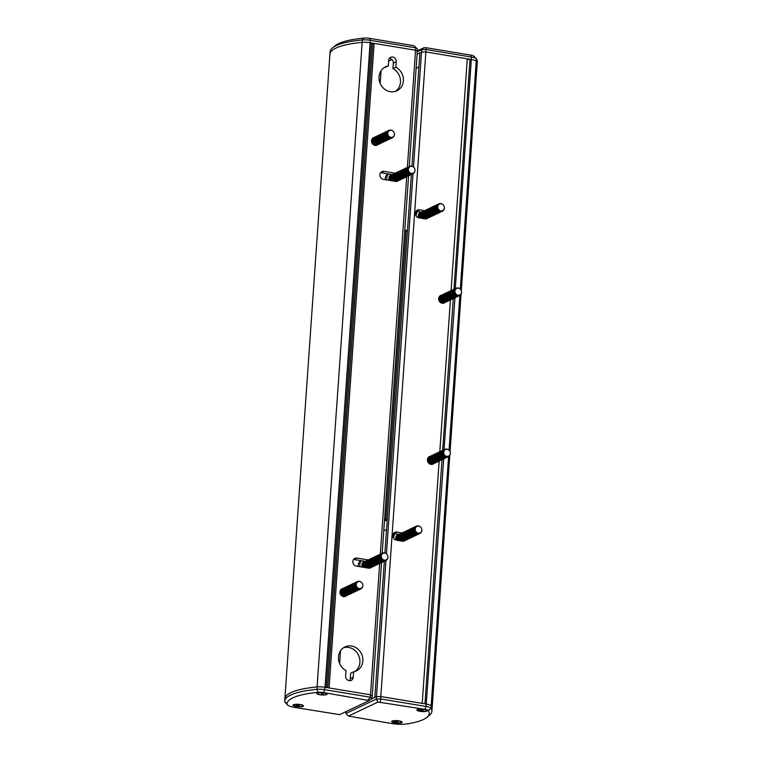 <?xml version="1.0" encoding="UTF-8"?>
<svg xmlns="http://www.w3.org/2000/svg" width="762" height="762" viewBox="0 0 762 762"><rect width="100%" height="100%" fill="white"/><g stroke="black" fill="none" stroke-linecap="round" stroke-linejoin="round"><path stroke-width="1.14" d="M353.587 559.432A4.153 3.734 -115.5 0 1 354.006 559.479L365.246 561.337M368.179 559.937L356.94 558.079A4.153 3.734 64.5 0 0 352.854 561.48A4.153 3.734 64.5 0 0 356.378 566.137L368.56 568.157A4.153 3.734 -115.5 0 0 371.256 567.48M380.629 172.688A4.153 3.734 -115.5 0 1 381.048 172.736L392.287 174.603M395.221 173.203L383.981 171.336A4.153 3.734 64.5 0 0 379.895 174.736A4.153 3.734 64.5 0 0 383.419 179.394L395.602 181.413A4.153 3.734 -115.5 0 0 398.307 180.737M395.888 67.189L396.269 61.712A4.153 3.734 64.5 0 0 390.677 57.331A4.153 3.734 64.5 0 0 388.658 60.455L388.277 65.932A13.287 11.963 64.5 0 0 385.515 66.818A13.287 11.963 64.5 0 0 379.047 76.791A13.287 11.963 64.5 0 0 384.543 89.116A13.287 11.963 64.5 0 0 396.935 90.802A13.287 11.963 64.5 0 0 403.403 80.829A13.287 11.963 64.5 0 0 395.888 67.189L392.954 68.59L393.335 63.113A4.153 3.734 64.5 0 0 389.392 58.407M395.411 91.392A13.287 11.963 64.5 0 0 400.469 82.229A13.287 11.963 64.5 0 0 392.954 68.59M338.48 656.901A13.287 11.963 64.5 0 0 345.996 670.531L345.615 676.008A4.153 3.734 64.5 0 0 351.206 680.39A4.153 3.734 64.5 0 0 353.225 677.275L353.606 671.798A13.287 11.963 64.5 0 0 356.368 670.912A13.287 11.963 64.5 0 0 362.836 660.94A13.287 11.963 64.5 0 0 357.34 648.614A13.287 11.963 64.5 0 0 344.948 646.928A13.287 11.963 64.5 0 0 338.48 656.901M354.844 671.493A13.287 11.963 64.5 0 0 359.902 662.33A13.287 11.963 64.5 0 0 343.538 647.738M377.714 144.723A4.153 3.734 -115.5 0 1 371.494 140.741A4.153 3.734 -115.5 0 1 374.218 137.379M346.167 595.922A4.153 3.734 -115.5 0 1 339.938 591.941A4.153 3.734 -115.5 0 1 342.671 588.578M349.558 680.714A4.153 3.734 64.5 0 0 350.291 678.675L350.672 673.189L353.606 671.798M388.277 65.932L385.334 67.332A13.287 11.963 64.5 0 0 384.096 67.627M407.365 167.411L415.557 50.235L417.3 51.368L409.242 166.516M408.594 175.832L382.2 553.26M381.552 562.575L372.227 695.935L370.484 694.801L379.667 563.47M381.086 70.675L380.19 83.429M340.519 650.786L339.623 663.54M388.61 61.112L391.935 59.531M369.475 38.338L370.284 40.291A8.306 1.924 -176 0 0 362.321 39.948A74.714 17.278 -176 0 0 336.128 45.653A74.714 17.278 -176 0 0 332.527 47.844L335.099 45.739A72.228 16.707 4 0 1 338.576 43.615A72.228 16.707 4 0 1 363.893 38.1A5.81 1.343 4 0 1 369.475 38.338L413.966 45.71L417.462 48.949L417.3 51.368L415.557 50.235L415.728 47.825L370.284 40.291L370.113 42.71A8.306 1.924 -176 0 0 362.15 42.367A74.714 17.278 -176 0 0 335.956 48.073A74.714 17.278 4 0 1 362.15 42.367A8.306 1.924 4 0 1 370.113 42.71L325.041 687.276A8.306 1.924 -176 0 0 317.078 686.933A8.306 1.924 4 0 1 325.041 687.276L326.327 687.486L371.399 42.92L370.113 42.71L415.557 50.235L374.142 43.377L329.07 687.943L370.484 694.801L372.227 695.935L372.056 698.344L369.199 700.583L323.726 692.572A5.81 1.343 -176 0 0 318.145 692.334A72.228 16.707 -176 0 0 287.007 704.002A14.116 3.267 -176 0 0 287.35 704.764A14.116 3.267 -176 0 0 295.542 707.584L339.671 714.632L369.199 700.583M380.314 554.155L406.708 176.736M374.142 43.377L372.685 44.072M384.886 553.098A3.61 3.248 64.5 0 0 384.391 560.108A3.61 3.248 64.5 0 0 384.886 553.098M385.877 553.431A4.067 3.667 64.5 0 0 380.514 557.327A4.067 3.667 64.5 0 0 387.887 557.641M382.257 553.241A4.067 3.667 64.5 0 0 383.553 560.937A4.067 3.667 64.5 0 0 385.743 560.575M381.8 553.469A4.067 3.667 64.5 0 0 382.981 561.213A4.067 3.667 64.5 0 0 385.286 560.784M381.343 553.679A4.067 3.667 64.5 0 0 382.638 561.375A4.067 3.667 64.5 0 0 384.839 561.013M380.886 553.898A4.067 3.667 64.5 0 0 382.067 561.642A4.067 3.667 64.5 0 0 384.372 561.223M380.428 554.107A4.067 3.667 64.5 0 0 381.724 561.804A4.067 3.667 64.5 0 0 383.924 561.442M379.971 554.336A4.067 3.667 64.5 0 0 381.152 562.08A4.067 3.667 64.5 0 0 383.457 561.651M379.514 554.546A4.067 3.667 64.5 0 0 380.81 562.242A4.067 3.667 64.5 0 0 383.01 561.88M379.066 554.774A4.067 3.667 64.5 0 0 380.238 562.508A4.067 3.667 64.5 0 0 382.543 562.089M378.6 554.974A4.067 3.667 64.5 0 0 379.905 562.68A4.067 3.667 64.5 0 0 382.095 562.318M378.152 555.203A4.067 3.667 64.5 0 0 379.333 562.947A4.067 3.667 64.5 0 0 381.629 562.527M377.685 555.412A4.067 3.667 64.5 0 0 378.99 563.108A4.067 3.667 64.5 0 0 381.181 562.747M377.238 555.641A4.067 3.667 64.5 0 0 378.419 563.385A4.067 3.667 64.5 0 0 380.724 562.956M376.771 555.85A4.067 3.667 64.5 0 0 378.076 563.547A4.067 3.667 64.5 0 0 380.267 563.185M376.323 556.079A4.067 3.667 64.5 0 0 377.504 563.813A4.067 3.667 64.5 0 0 379.809 563.394M375.857 556.279A4.067 3.667 64.5 0 0 377.161 563.985A4.067 3.667 64.5 0 0 379.352 563.623M375.409 556.508A4.067 3.667 64.5 0 0 376.59 564.251A4.067 3.667 64.5 0 0 378.895 563.832M374.952 556.717A4.067 3.667 64.5 0 0 376.247 564.413A4.067 3.667 64.5 0 0 378.438 564.051M374.494 556.946A4.067 3.667 64.5 0 0 375.676 564.69A4.067 3.667 64.5 0 0 377.981 564.261M374.037 557.155A4.067 3.667 64.5 0 0 375.333 564.852A4.067 3.667 64.5 0 0 377.523 564.49M373.58 557.374A4.067 3.667 64.5 0 0 374.761 565.118A4.067 3.667 64.5 0 0 377.066 564.699M373.123 557.584A4.067 3.667 64.5 0 0 374.418 565.29A4.067 3.667 64.5 0 0 376.609 564.928M372.666 557.813A4.067 3.667 64.5 0 0 373.847 565.556A4.067 3.667 64.5 0 0 376.152 565.128M372.208 558.022A4.067 3.667 64.5 0 0 373.504 565.718A4.067 3.667 64.5 0 0 375.695 565.356M371.751 558.251A4.067 3.667 64.5 0 0 372.932 565.995A4.067 3.667 64.5 0 0 375.237 565.566M371.294 558.46A4.067 3.667 64.5 0 0 372.589 566.156A4.067 3.667 64.5 0 0 374.79 565.795M370.837 558.679A4.067 3.667 64.5 0 0 372.018 566.423A4.067 3.667 64.5 0 0 374.323 566.004M370.38 558.889A4.067 3.667 64.5 0 0 371.675 566.595A4.067 3.667 64.5 0 0 373.875 566.233M369.932 559.118A4.067 3.667 64.5 0 0 371.104 566.861A4.067 3.667 64.5 0 0 373.409 566.433M369.465 559.327A4.067 3.667 64.5 0 0 370.761 567.023A4.067 3.667 64.5 0 0 372.961 566.661M369.018 559.556A4.067 3.667 64.5 0 0 370.199 567.299A4.067 3.667 64.5 0 0 372.494 566.871M368.551 559.765A4.067 3.667 64.5 0 0 369.856 567.461A4.067 3.667 64.5 0 0 372.047 567.099M368.103 559.984A4.067 3.667 64.5 0 0 369.284 567.728A4.067 3.667 64.5 0 0 371.58 567.309M367.636 560.194A4.067 3.667 64.5 0 0 368.941 567.89A4.067 3.667 64.5 0 0 371.132 567.538M367.189 560.422A4.067 3.667 64.5 0 0 367.817 568.033M366.722 560.632A4.067 3.667 64.5 0 0 366.712 567.852M366.274 560.861A4.067 3.667 64.5 0 0 365.484 567.642M365.817 561.07A4.067 3.667 64.5 0 0 364.865 567.538M365.36 561.289A4.067 3.667 64.5 0 0 363.941 567.385M358.207 566.442A6.639 5.982 -115.5 0 1 358.197 565.28A6.639 5.982 -115.5 0 1 360.864 560.613M361.426 560.708A6.639 5.982 64.5 0 0 360.016 566.737M369.246 568.204A4.067 3.667 64.5 0 0 370.675 567.738M359.788 581.539A3.61 3.248 64.5 0 0 359.302 588.55A3.61 3.248 64.5 0 0 359.788 581.539M360.788 581.873A4.067 3.667 64.5 0 0 355.416 585.768A4.067 3.667 64.5 0 0 362.788 586.083M357.159 581.682A4.067 3.667 64.5 0 0 358.464 589.378A4.067 3.667 64.5 0 0 360.655 589.016M356.711 581.911A4.067 3.667 64.5 0 0 357.892 589.655A4.067 3.667 64.5 0 0 360.197 589.226M356.245 582.12A4.067 3.667 64.5 0 0 357.549 589.817A4.067 3.667 64.5 0 0 359.74 589.455M355.797 582.339A4.067 3.667 64.5 0 0 356.978 590.083A4.067 3.667 64.5 0 0 359.283 589.664M355.34 582.549A4.067 3.667 64.5 0 0 356.635 590.245A4.067 3.667 64.5 0 0 358.826 589.883M354.882 582.778A4.067 3.667 64.5 0 0 356.064 590.521A4.067 3.667 64.5 0 0 358.369 590.093M354.425 582.987A4.067 3.667 64.5 0 0 355.721 590.683A4.067 3.667 64.5 0 0 357.911 590.321M353.968 583.216A4.067 3.667 64.5 0 0 355.149 590.96A4.067 3.667 64.5 0 0 357.454 590.531M353.511 583.425A4.067 3.667 64.5 0 0 354.806 591.122A4.067 3.667 64.5 0 0 356.997 590.76M353.054 583.644A4.067 3.667 64.5 0 0 354.235 591.388A4.067 3.667 64.5 0 0 356.54 590.969M352.596 583.854A4.067 3.667 64.5 0 0 353.892 591.55A4.067 3.667 64.5 0 0 356.083 591.188M352.139 584.083A4.067 3.667 64.5 0 0 353.32 591.826A4.067 3.667 64.5 0 0 355.625 591.398M351.682 584.292A4.067 3.667 64.5 0 0 352.977 591.988A4.067 3.667 64.5 0 0 355.178 591.626M351.225 584.521A4.067 3.667 64.5 0 0 352.406 592.264A4.067 3.667 64.5 0 0 354.711 591.836M350.768 584.73A4.067 3.667 64.5 0 0 352.063 592.426A4.067 3.667 64.5 0 0 354.263 592.064M350.32 584.949A4.067 3.667 64.5 0 0 351.492 592.693A4.067 3.667 64.5 0 0 353.797 592.274M349.853 585.159A4.067 3.667 64.5 0 0 351.149 592.855A4.067 3.667 64.5 0 0 353.349 592.493M349.406 585.387A4.067 3.667 64.5 0 0 350.587 593.131A4.067 3.667 64.5 0 0 352.882 592.703M348.939 585.597A4.067 3.667 64.5 0 0 350.244 593.293A4.067 3.667 64.5 0 0 352.435 592.931M348.491 585.826A4.067 3.667 64.5 0 0 349.672 593.569A4.067 3.667 64.5 0 0 351.968 593.141M348.024 586.035A4.067 3.667 64.5 0 0 349.329 593.731A4.067 3.667 64.5 0 0 351.52 593.369M347.577 586.254A4.067 3.667 64.5 0 0 348.758 593.998A4.067 3.667 64.5 0 0 351.063 593.579M347.11 586.464A4.067 3.667 64.5 0 0 348.415 594.16A4.067 3.667 64.5 0 0 350.606 593.798M346.662 586.692A4.067 3.667 64.5 0 0 347.843 594.436A4.067 3.667 64.5 0 0 350.149 594.008M346.205 586.902A4.067 3.667 64.5 0 0 347.501 594.598A4.067 3.667 64.5 0 0 349.691 594.236M345.748 587.131A4.067 3.667 64.5 0 0 346.929 594.874A4.067 3.667 64.5 0 0 349.234 594.446M345.291 587.331A4.067 3.667 64.5 0 0 346.586 595.036A4.067 3.667 64.5 0 0 348.777 594.674M344.834 587.559A4.067 3.667 64.5 0 0 346.015 595.303A4.067 3.667 64.5 0 0 348.32 594.884M344.376 587.769A4.067 3.667 64.5 0 0 345.672 595.465A4.067 3.667 64.5 0 0 347.863 595.103M343.919 587.997A4.067 3.667 64.5 0 0 345.1 595.741A4.067 3.667 64.5 0 0 347.405 595.312M343.462 588.207A4.067 3.667 64.5 0 0 344.757 595.903A4.067 3.667 64.5 0 0 346.948 595.541M343.005 588.435A4.067 3.667 64.5 0 0 344.186 596.17A4.067 3.667 64.5 0 0 346.491 595.751M342.548 588.635A4.067 3.667 64.5 0 0 343.843 596.341A4.067 3.667 64.5 0 0 346.043 595.979M342.09 588.864A4.067 3.667 64.5 0 0 340.843 589.683M344.157 596.646A4.067 3.667 64.5 0 0 345.577 596.189M411.928 166.354A3.61 3.248 64.5 0 0 411.442 173.374A3.61 3.248 64.5 0 0 411.928 166.354M412.918 166.688A4.067 3.667 64.5 0 0 407.556 170.583A4.067 3.667 64.5 0 0 414.928 170.907M409.299 166.497A4.067 3.667 64.5 0 0 410.594 174.193A4.067 3.667 64.5 0 0 412.794 173.841M408.842 166.726A4.067 3.667 64.5 0 0 410.023 174.469A4.067 3.667 64.5 0 0 412.328 174.041M408.384 166.935A4.067 3.667 64.5 0 0 409.68 174.631A4.067 3.667 64.5 0 0 411.88 174.269M407.937 167.164A4.067 3.667 64.5 0 0 409.118 174.908A4.067 3.667 64.5 0 0 411.413 174.479M407.47 167.373A4.067 3.667 64.5 0 0 408.775 175.07A4.067 3.667 64.5 0 0 410.966 174.708M407.022 167.592A4.067 3.667 64.5 0 0 408.203 175.336A4.067 3.667 64.5 0 0 410.499 174.917M406.556 167.802A4.067 3.667 64.5 0 0 407.861 175.498A4.067 3.667 64.5 0 0 410.051 175.136M406.108 168.031A4.067 3.667 64.5 0 0 407.289 175.774A4.067 3.667 64.5 0 0 409.594 175.346M405.641 168.24A4.067 3.667 64.5 0 0 406.946 175.936A4.067 3.667 64.5 0 0 409.137 175.574M405.193 168.469A4.067 3.667 64.5 0 0 406.375 176.213A4.067 3.667 64.5 0 0 408.68 175.784M404.727 168.678A4.067 3.667 64.5 0 0 406.032 176.374A4.067 3.667 64.5 0 0 408.222 176.012M404.279 168.897A4.067 3.667 64.5 0 0 405.46 176.641A4.067 3.667 64.5 0 0 407.765 176.222M403.822 169.107A4.067 3.667 64.5 0 0 405.117 176.803A4.067 3.667 64.5 0 0 407.308 176.441M403.365 169.335A4.067 3.667 64.5 0 0 404.546 177.079A4.067 3.667 64.5 0 0 406.851 176.651M402.908 169.545A4.067 3.667 64.5 0 0 404.203 177.241A4.067 3.667 64.5 0 0 406.394 176.879M402.45 169.774A4.067 3.667 64.5 0 0 403.631 177.517A4.067 3.667 64.5 0 0 405.936 177.089M401.993 169.983A4.067 3.667 64.5 0 0 403.288 177.679A4.067 3.667 64.5 0 0 405.479 177.317M401.536 170.202A4.067 3.667 64.5 0 0 402.717 177.946A4.067 3.667 64.5 0 0 405.022 177.527M401.079 170.412A4.067 3.667 64.5 0 0 402.374 178.108A4.067 3.667 64.5 0 0 404.574 177.746M400.622 170.64A4.067 3.667 64.5 0 0 401.803 178.384A4.067 3.667 64.5 0 0 404.108 177.956M400.164 170.85A4.067 3.667 64.5 0 0 401.46 178.546A4.067 3.667 64.5 0 0 403.66 178.184M399.707 171.079A4.067 3.667 64.5 0 0 400.888 178.822A4.067 3.667 64.5 0 0 403.193 178.394M399.25 171.288A4.067 3.667 64.5 0 0 400.545 178.984A4.067 3.667 64.5 0 0 402.746 178.622M398.802 171.507A4.067 3.667 64.5 0 0 399.974 179.251A4.067 3.667 64.5 0 0 402.279 178.832M398.335 171.717A4.067 3.667 64.5 0 0 399.64 179.413A4.067 3.667 64.5 0 0 401.831 179.051M397.888 171.945A4.067 3.667 64.5 0 0 399.069 179.689A4.067 3.667 64.5 0 0 401.364 179.26M397.421 172.155A4.067 3.667 64.5 0 0 398.726 179.851A4.067 3.667 64.5 0 0 400.917 179.489M396.973 172.383A4.067 3.667 64.5 0 0 398.155 180.127A4.067 3.667 64.5 0 0 400.46 179.699M396.507 172.583A4.067 3.667 64.5 0 0 397.812 180.289A4.067 3.667 64.5 0 0 400.002 179.927M396.059 172.812A4.067 3.667 64.5 0 0 397.24 180.556A4.067 3.667 64.5 0 0 399.545 180.137M395.592 173.022A4.067 3.667 64.5 0 0 396.897 180.718A4.067 3.667 64.5 0 0 399.088 180.356M395.145 173.25A4.067 3.667 64.5 0 0 396.326 180.994A4.067 3.667 64.5 0 0 398.631 180.565M394.687 173.46A4.067 3.667 64.5 0 0 395.983 181.156A4.067 3.667 64.5 0 0 398.174 180.794M394.23 173.688A4.067 3.667 64.5 0 0 394.859 181.289M393.773 173.888A4.067 3.667 64.5 0 0 393.754 181.108M393.316 174.117A4.067 3.667 64.5 0 0 392.525 180.908M392.859 174.327A4.067 3.667 64.5 0 0 391.916 180.804M392.401 174.555A4.067 3.667 64.5 0 0 390.992 180.651M385.258 179.699A6.639 5.982 -115.5 0 1 385.239 178.546A6.639 5.982 -115.5 0 1 387.906 173.869M388.477 173.965A6.639 5.982 64.5 0 0 387.058 180.003M396.288 181.461A4.067 3.667 64.5 0 0 397.716 181.004M391.344 130.35A3.61 3.248 64.5 0 0 390.849 137.36A3.61 3.248 64.5 0 0 391.344 130.35M392.335 130.673A4.067 3.667 64.5 0 0 386.972 134.569A4.067 3.667 64.5 0 0 394.345 134.893M388.715 130.483A4.067 3.667 64.5 0 0 390.011 138.189A4.067 3.667 64.5 0 0 392.201 137.827M388.258 130.712A4.067 3.667 64.5 0 0 389.439 138.455A4.067 3.667 64.5 0 0 391.744 138.027M387.801 130.921A4.067 3.667 64.5 0 0 389.096 138.617A4.067 3.667 64.5 0 0 391.287 138.255M387.344 131.15A4.067 3.667 64.5 0 0 388.525 138.894A4.067 3.667 64.5 0 0 390.83 138.465M386.886 131.359A4.067 3.667 64.5 0 0 388.182 139.055A4.067 3.667 64.5 0 0 390.382 138.694M386.429 131.578A4.067 3.667 64.5 0 0 387.61 139.322A4.067 3.667 64.5 0 0 389.915 138.903M385.972 131.788A4.067 3.667 64.5 0 0 387.267 139.484A4.067 3.667 64.5 0 0 389.468 139.132M385.524 132.017A4.067 3.667 64.5 0 0 386.696 139.76A4.067 3.667 64.5 0 0 389.001 139.332M385.058 132.226A4.067 3.667 64.5 0 0 386.353 139.922A4.067 3.667 64.5 0 0 388.553 139.56M384.61 132.455A4.067 3.667 64.5 0 0 385.791 140.198A4.067 3.667 64.5 0 0 388.087 139.77M384.143 132.664A4.067 3.667 64.5 0 0 385.448 140.36A4.067 3.667 64.5 0 0 387.639 139.998M383.696 132.883A4.067 3.667 64.5 0 0 384.877 140.627A4.067 3.667 64.5 0 0 387.172 140.208M383.229 133.093A4.067 3.667 64.5 0 0 384.534 140.789A4.067 3.667 64.5 0 0 386.725 140.427M382.781 133.321A4.067 3.667 64.5 0 0 383.962 141.065A4.067 3.667 64.5 0 0 386.267 140.637M382.314 133.531A4.067 3.667 64.5 0 0 383.619 141.227A4.067 3.667 64.5 0 0 385.81 140.865M381.867 133.76A4.067 3.667 64.5 0 0 383.048 141.503A4.067 3.667 64.5 0 0 385.353 141.075M381.41 133.969A4.067 3.667 64.5 0 0 382.705 141.665A4.067 3.667 64.5 0 0 384.896 141.303M380.952 134.188A4.067 3.667 64.5 0 0 382.133 141.932A4.067 3.667 64.5 0 0 384.439 141.513M380.495 134.398A4.067 3.667 64.5 0 0 381.791 142.094A4.067 3.667 64.5 0 0 383.981 141.732M380.038 134.626A4.067 3.667 64.5 0 0 381.219 142.37A4.067 3.667 64.5 0 0 383.524 141.942M379.581 134.836A4.067 3.667 64.5 0 0 380.876 142.532A4.067 3.667 64.5 0 0 383.067 142.17M379.124 135.065A4.067 3.667 64.5 0 0 380.305 142.808A4.067 3.667 64.5 0 0 382.61 142.38M378.666 135.274A4.067 3.667 64.5 0 0 379.962 142.97A4.067 3.667 64.5 0 0 382.153 142.608M378.209 135.493A4.067 3.667 64.5 0 0 379.39 143.237A4.067 3.667 64.5 0 0 381.695 142.818M377.752 135.703A4.067 3.667 64.5 0 0 379.047 143.399A4.067 3.667 64.5 0 0 381.248 143.037M377.295 135.931A4.067 3.667 64.5 0 0 378.476 143.675A4.067 3.667 64.5 0 0 380.781 143.246M376.838 136.141A4.067 3.667 64.5 0 0 378.133 143.837A4.067 3.667 64.5 0 0 380.333 143.475M376.39 136.369A4.067 3.667 64.5 0 0 377.561 144.113A4.067 3.667 64.5 0 0 379.867 143.685M375.923 136.579A4.067 3.667 64.5 0 0 377.219 144.275A4.067 3.667 64.5 0 0 379.419 143.913M375.476 136.798A4.067 3.667 64.5 0 0 376.657 144.542A4.067 3.667 64.5 0 0 378.952 144.123M375.009 137.008A4.067 3.667 64.5 0 0 376.314 144.704A4.067 3.667 64.5 0 0 378.504 144.342M374.561 137.236A4.067 3.667 64.5 0 0 375.742 144.98A4.067 3.667 64.5 0 0 378.038 144.551M374.094 137.446A4.067 3.667 64.5 0 0 375.399 145.142A4.067 3.667 64.5 0 0 377.59 144.78M373.647 137.674A4.067 3.667 64.5 0 0 372.389 138.484M375.704 145.447A4.067 3.667 64.5 0 0 377.133 144.99M329.927 54.435A74.714 17.278 4 0 1 329.936 54.216A74.714 17.278 4 0 1 335.956 48.073A74.714 17.278 -176 0 0 329.936 54.216L284.864 698.773A74.714 17.278 4 0 1 290.884 692.629A74.714 17.278 4 0 1 317.078 686.933A74.714 17.278 -176 0 0 290.884 692.629A74.714 17.278 -176 0 0 284.864 698.773A74.714 17.278 -176 0 0 284.855 699.002M371.399 42.92L372.704 43.767L327.679 687.715M303.057 706.317A5.229 1.21 -176 0 0 303.343 705.593A5.229 1.21 -176 0 0 298.733 704.345A5.229 1.21 -176 0 0 293.465 704.726A5.229 1.21 -176 0 0 293.208 704.879A5.229 1.21 -176 0 0 296.561 706.555A5.229 1.21 -176 0 0 303.057 706.317M326.727 694.553A5.229 1.21 -176 0 0 327.022 693.83A5.229 1.21 -176 0 0 322.402 692.591A5.229 1.21 -176 0 0 317.135 692.972A5.229 1.21 -176 0 0 316.887 693.125A5.229 1.21 -176 0 0 320.24 694.801A5.229 1.21 -176 0 0 326.727 694.553M287.35 704.764L285.102 702.307A16.602 3.839 4 0 1 284.683 701.421A74.714 17.278 4 0 1 284.693 701.192A74.714 17.278 4 0 1 290.713 695.049A74.714 17.278 4 0 1 316.906 689.343A8.306 1.924 4 0 1 324.869 689.686L370.313 697.22L370.484 694.801L325.041 687.276L323.726 692.572M368.217 699.945L370.313 697.22L372.056 698.344M332.527 47.844A74.714 17.278 -176 0 0 330.108 51.797L329.936 54.216M413.966 45.71L417.462 48.949M321.145 692.668A4.562 1.057 -176 0 0 317.383 693.449A4.562 1.057 -176 0 0 322.717 694.858A4.562 1.057 -176 0 0 326.488 694.077A4.562 1.057 -176 0 0 321.145 692.668M321.193 693.153L323.002 693.649M321.545 693.163L321.755 694.344L321.735 693.172M322.726 693.62L322.964 694.373L321.755 694.344M297.466 704.431A4.562 1.057 -176 0 0 293.703 705.202A4.562 1.057 -176 0 0 299.047 706.612A4.562 1.057 -176 0 0 302.809 705.841A4.562 1.057 -176 0 0 297.466 704.431M296.085 705.326L299.323 705.402M295.913 705.602L297.513 704.917M297.866 704.926L298.085 706.107L298.066 704.926M299.056 705.383L299.295 706.136L298.085 706.107M387.182 520.57L384.467 520.77M383.762 530.885L386.553 529.552M407.422 231.115L406.051 230.886L385.877 519.322L387.258 519.551M404.755 230.724L407.47 230.515M384.562 519.465L404.736 231.019M406.051 230.886L405.775 230.229L404.965 230.915L406.051 230.886M385.877 519.322L384.791 519.351L385.496 520.284L385.877 519.322M393.563 533.457A4.153 3.734 -115.5 0 1 393.983 533.495L399.126 534.352M402.069 532.952L396.916 532.105A4.153 3.734 64.5 0 0 392.83 535.496A4.153 3.734 64.5 0 0 396.354 540.163L402.441 541.172A4.153 3.734 -115.5 0 0 405.146 540.496M416.1 211.169A4.153 3.734 -115.5 0 1 416.519 211.217L421.662 212.074M424.605 210.674L419.452 209.817A4.153 3.734 64.5 0 0 415.366 213.217A4.153 3.734 64.5 0 0 418.89 217.875L424.977 218.885A4.153 3.734 -115.5 0 0 427.682 218.208M444.884 302.571A4.153 3.734 -115.5 0 1 438.664 298.58A4.153 3.734 -115.5 0 1 441.388 295.218M433.616 463.706A4.153 3.734 -115.5 0 1 427.396 459.724A4.153 3.734 -115.5 0 1 430.12 456.362M411.966 166.249L419.891 52.845L421.519 52.064L425.872 51.949L467.287 58.817L451.075 290.608M447.208 292.465A4.067 3.667 64.5 0 0 445.579 298.237A4.067 3.667 64.5 0 0 450.418 299.933L439.807 451.752M435.94 453.609A4.067 3.667 64.5 0 0 434.778 460.019A4.067 3.667 64.5 0 0 439.15 461.077L422.215 703.383L380.8 696.516L376.447 696.63L374.818 697.411L384.343 561.242M411.385 174.498L384.915 552.983M467.249 59.341L471.316 59.484A8.306 1.924 4 0 1 476.231 61.274A74.714 17.278 4 0 1 477.145 64.332L477.317 61.913A74.714 17.278 -176 0 0 476.402 58.855A8.306 1.924 -176 0 0 476.298 58.722A8.306 1.924 -176 0 0 471.488 57.064L426.044 49.53L425.872 51.949L380.629 698.935L426.072 706.46A8.306 1.924 4 0 1 430.987 708.26A74.714 17.278 4 0 1 431.902 711.308A74.714 17.278 4 0 1 429.482 715.261L426.911 717.366A72.228 16.707 -176 0 0 428.368 710.603A5.81 1.343 -176 0 0 424.929 709.346L377.99 702.04L348.463 716.089L391.782 723.538A14.116 3.267 -176 0 0 407.07 723.9A72.228 16.707 -176 0 0 423.434 719.49A72.228 16.707 -176 0 0 426.911 717.366M416.109 68.323L418.9 66.999M346.072 711.584L345.938 713.489L376.285 699.049L385.972 560.47M386.439 553.784L413.014 173.736M413.48 167.049L421.691 49.644L417.271 51.759M438.093 205.492A3.61 3.248 64.5 0 0 444.036 209.179A3.61 3.248 64.5 0 0 438.093 205.492M442.303 204.159A4.067 3.667 64.5 0 0 437.979 210.179A4.067 3.667 64.5 0 0 444.313 208.378M438.683 203.968A4.067 3.667 64.5 0 0 437.636 210.341A4.067 3.667 64.5 0 0 442.17 211.312M438.226 204.197A4.067 3.667 64.5 0 0 437.064 210.607A4.067 3.667 64.5 0 0 441.712 211.512M437.769 204.406A4.067 3.667 64.5 0 0 436.721 210.769A4.067 3.667 64.5 0 0 441.255 211.741M437.312 204.635A4.067 3.667 64.5 0 0 436.15 211.045A4.067 3.667 64.5 0 0 440.798 211.95M436.855 204.845A4.067 3.667 64.5 0 0 435.807 211.207A4.067 3.667 64.5 0 0 440.341 212.179M436.397 205.064A4.067 3.667 64.5 0 0 435.235 211.484A4.067 3.667 64.5 0 0 439.884 212.388M435.94 205.273A4.067 3.667 64.5 0 0 434.892 211.645A4.067 3.667 64.5 0 0 439.426 212.608M435.483 205.502A4.067 3.667 64.5 0 0 434.321 211.912A4.067 3.667 64.5 0 0 438.969 212.817M435.026 205.711A4.067 3.667 64.5 0 0 433.978 212.074A4.067 3.667 64.5 0 0 438.521 213.046M434.569 205.94A4.067 3.667 64.5 0 0 433.416 212.35A4.067 3.667 64.5 0 0 438.055 213.255M434.111 206.15A4.067 3.667 64.5 0 0 433.073 212.512A4.067 3.667 64.5 0 0 437.607 213.484M433.664 206.369A4.067 3.667 64.5 0 0 432.502 212.788A4.067 3.667 64.5 0 0 437.14 213.693M433.197 206.578A4.067 3.667 64.5 0 0 432.159 212.95A4.067 3.667 64.5 0 0 436.693 213.912M432.749 206.807A4.067 3.667 64.5 0 0 431.587 213.217A4.067 3.667 64.5 0 0 436.226 214.122M432.283 207.016A4.067 3.667 64.5 0 0 431.244 213.379A4.067 3.667 64.5 0 0 435.778 214.351M431.835 207.245A4.067 3.667 64.5 0 0 430.673 213.655A4.067 3.667 64.5 0 0 435.312 214.56M431.368 207.455A4.067 3.667 64.5 0 0 430.33 213.817A4.067 3.667 64.5 0 0 434.864 214.789M430.921 207.674A4.067 3.667 64.5 0 0 429.758 214.093A4.067 3.667 64.5 0 0 434.407 214.998M430.454 207.883A4.067 3.667 64.5 0 0 429.416 214.255A4.067 3.667 64.5 0 0 433.949 215.217M430.006 208.112A4.067 3.667 64.5 0 0 428.844 214.522A4.067 3.667 64.5 0 0 433.492 215.427M429.549 208.321A4.067 3.667 64.5 0 0 428.501 214.684A4.067 3.667 64.5 0 0 433.035 215.656M429.092 208.55A4.067 3.667 64.5 0 0 427.93 214.96A4.067 3.667 64.5 0 0 432.578 215.865M428.635 208.759A4.067 3.667 64.5 0 0 427.587 215.122A4.067 3.667 64.5 0 0 432.121 216.094M428.177 208.978A4.067 3.667 64.5 0 0 427.015 215.398A4.067 3.667 64.5 0 0 431.663 216.303M427.72 209.188A4.067 3.667 64.5 0 0 426.672 215.56A4.067 3.667 64.5 0 0 431.206 216.522M427.263 209.417A4.067 3.667 64.5 0 0 426.101 215.827A4.067 3.667 64.5 0 0 430.749 216.732M426.806 209.626A4.067 3.667 64.5 0 0 425.758 215.989A4.067 3.667 64.5 0 0 430.292 216.96M426.349 209.855A4.067 3.667 64.5 0 0 425.186 216.265A4.067 3.667 64.5 0 0 429.835 217.17M425.891 210.055A4.067 3.667 64.5 0 0 424.844 216.427A4.067 3.667 64.5 0 0 429.387 217.399M425.434 210.283A4.067 3.667 64.5 0 0 424.282 216.694A4.067 3.667 64.5 0 0 428.92 217.608M424.977 210.493A4.067 3.667 64.5 0 0 423.939 216.865A4.067 3.667 64.5 0 0 428.473 217.827M424.529 210.722A4.067 3.667 64.5 0 0 423.367 217.132A4.067 3.667 64.5 0 0 428.006 218.037M424.063 210.931A4.067 3.667 64.5 0 0 423.024 217.294A4.067 3.667 64.5 0 0 427.558 218.265M423.615 211.16A4.067 3.667 64.5 0 0 424.243 218.761M425.672 218.932A4.067 3.667 64.5 0 0 427.091 218.475M423.148 211.36A4.067 3.667 64.5 0 0 423.129 218.58M422.7 211.588A4.067 3.667 64.5 0 0 421.91 218.38M422.234 211.798A4.067 3.667 64.5 0 0 421.291 218.275M421.786 212.026A4.067 3.667 64.5 0 0 420.367 218.123M417.852 211.436A6.639 5.982 64.5 0 0 416.871 212.865A6.639 5.982 64.5 0 0 416.233 216.189M415.357 213.427A6.639 5.982 -115.5 0 1 417.281 211.341M460.438 294.561A3.61 3.248 64.5 0 0 456.095 288.827A3.61 3.248 64.5 0 0 460.438 294.561M459.505 288.522A4.067 3.667 64.5 0 0 454.714 293.894A4.067 3.667 64.5 0 0 461.515 292.732M455.886 288.331A4.067 3.667 64.5 0 0 454.371 294.056A4.067 3.667 64.5 0 0 459.381 295.666M455.428 288.55A4.067 3.667 64.5 0 0 453.8 294.322A4.067 3.667 64.5 0 0 458.915 295.875M454.971 288.76A4.067 3.667 64.5 0 0 453.457 294.494A4.067 3.667 64.5 0 0 458.467 296.094M454.514 288.988A4.067 3.667 64.5 0 0 452.885 294.761A4.067 3.667 64.5 0 0 458 296.304M454.057 289.198A4.067 3.667 64.5 0 0 452.542 294.923A4.067 3.667 64.5 0 0 457.552 296.532M453.609 289.427A4.067 3.667 64.5 0 0 451.971 295.199A4.067 3.667 64.5 0 0 457.086 296.742M453.142 289.636A4.067 3.667 64.5 0 0 451.628 295.361A4.067 3.667 64.5 0 0 456.638 296.97M452.695 289.855A4.067 3.667 64.5 0 0 451.056 295.627A4.067 3.667 64.5 0 0 456.171 297.18M452.228 290.065A4.067 3.667 64.5 0 0 450.713 295.789A4.067 3.667 64.5 0 0 455.724 297.399M451.78 290.293A4.067 3.667 64.5 0 0 450.142 296.066A4.067 3.667 64.5 0 0 455.266 297.609M451.314 290.503A4.067 3.667 64.5 0 0 449.799 296.228A4.067 3.667 64.5 0 0 454.809 297.837M450.866 290.732A4.067 3.667 64.5 0 0 449.228 296.504A4.067 3.667 64.5 0 0 454.352 298.047M450.399 290.941A4.067 3.667 64.5 0 0 448.894 296.666A4.067 3.667 64.5 0 0 453.895 298.275M449.951 291.16A4.067 3.667 64.5 0 0 448.323 296.932A4.067 3.667 64.5 0 0 453.438 298.485M449.494 291.37A4.067 3.667 64.5 0 0 447.98 297.094A4.067 3.667 64.5 0 0 452.98 298.704M449.037 291.598A4.067 3.667 64.5 0 0 447.408 297.37A4.067 3.667 64.5 0 0 452.523 298.914M448.58 291.808A4.067 3.667 64.5 0 0 447.065 297.532A4.067 3.667 64.5 0 0 452.066 299.142M448.123 292.037A4.067 3.667 64.5 0 0 446.494 297.809A4.067 3.667 64.5 0 0 451.609 299.352M447.665 292.237A4.067 3.667 64.5 0 0 446.151 297.971A4.067 3.667 64.5 0 0 451.152 299.58M446.751 292.675A4.067 3.667 64.5 0 0 445.237 298.399A4.067 3.667 64.5 0 0 450.247 300.009M446.294 292.903A4.067 3.667 64.5 0 0 444.665 298.675A4.067 3.667 64.5 0 0 449.78 300.218M445.837 293.113A4.067 3.667 64.5 0 0 444.322 298.837A4.067 3.667 64.5 0 0 449.332 300.447M445.379 293.341A4.067 3.667 64.5 0 0 443.751 299.114A4.067 3.667 64.5 0 0 448.866 300.657M444.922 293.541A4.067 3.667 64.5 0 0 443.408 299.275A4.067 3.667 64.5 0 0 448.418 300.885M444.475 293.77A4.067 3.667 64.5 0 0 442.836 299.542A4.067 3.667 64.5 0 0 447.951 301.095M444.008 293.98A4.067 3.667 64.5 0 0 442.493 299.704A4.067 3.667 64.5 0 0 447.504 301.314M443.56 294.208A4.067 3.667 64.5 0 0 441.922 299.98A4.067 3.667 64.5 0 0 447.037 301.523M443.093 294.418A4.067 3.667 64.5 0 0 441.579 300.142A4.067 3.667 64.5 0 0 446.589 301.752M442.646 294.637A4.067 3.667 64.5 0 0 441.007 300.418A4.067 3.667 64.5 0 0 446.132 301.962M442.179 294.846A4.067 3.667 64.5 0 0 440.665 300.58A4.067 3.667 64.5 0 0 445.675 302.19M441.731 295.075A4.067 3.667 64.5 0 0 440.093 300.847A4.067 3.667 64.5 0 0 445.218 302.39M441.265 295.285A4.067 3.667 64.5 0 0 439.75 301.009A4.067 3.667 64.5 0 0 444.76 302.619M440.817 295.513A4.067 3.667 64.5 0 0 439.56 296.323M450.075 300.095L450.418 299.933A4.067 3.667 64.5 0 0 450.694 299.79M442.874 303.286A4.067 3.667 64.5 0 0 444.303 302.828M444.036 450.99A3.61 3.248 64.5 0 0 449.971 454.676A3.61 3.248 64.5 0 0 444.036 450.99M448.237 449.656A4.067 3.667 64.5 0 0 443.913 455.676A4.067 3.667 64.5 0 0 450.247 453.876M444.617 449.466A4.067 3.667 64.5 0 0 443.57 455.838A4.067 3.667 64.5 0 0 448.113 456.809M444.16 449.694A4.067 3.667 64.5 0 0 442.998 456.105A4.067 3.667 64.5 0 0 447.646 457.01M443.703 449.904A4.067 3.667 64.5 0 0 442.665 456.267A4.067 3.667 64.5 0 0 447.199 457.238M443.246 450.132A4.067 3.667 64.5 0 0 442.093 456.543A4.067 3.667 64.5 0 0 446.732 457.448M442.789 450.342A4.067 3.667 64.5 0 0 441.75 456.705A4.067 3.667 64.5 0 0 446.284 457.676M442.341 450.561A4.067 3.667 64.5 0 0 441.179 456.981A4.067 3.667 64.5 0 0 445.818 457.886M441.874 450.771A4.067 3.667 64.5 0 0 440.836 457.143A4.067 3.667 64.5 0 0 445.37 458.105M441.427 450.999A4.067 3.667 64.5 0 0 440.265 457.41A4.067 3.667 64.5 0 0 444.903 458.314M440.96 451.209A4.067 3.667 64.5 0 0 439.922 457.571A4.067 3.667 64.5 0 0 444.456 458.543M440.512 451.437A4.067 3.667 64.5 0 0 439.35 457.848A4.067 3.667 64.5 0 0 443.998 458.753M440.045 451.647A4.067 3.667 64.5 0 0 439.007 458.01A4.067 3.667 64.5 0 0 443.541 458.981M439.598 451.866A4.067 3.667 64.5 0 0 438.436 458.286A4.067 3.667 64.5 0 0 443.084 459.191M439.131 452.076A4.067 3.667 64.5 0 0 438.093 458.448A4.067 3.667 64.5 0 0 442.627 459.41M438.683 452.304A4.067 3.667 64.5 0 0 437.521 458.714A4.067 3.667 64.5 0 0 442.17 459.619M438.226 452.514A4.067 3.667 64.5 0 0 437.178 458.876A4.067 3.667 64.5 0 0 441.712 459.848M437.769 452.742A4.067 3.667 64.5 0 0 436.607 459.153A4.067 3.667 64.5 0 0 441.255 460.058M437.312 452.952A4.067 3.667 64.5 0 0 436.264 459.315A4.067 3.667 64.5 0 0 440.798 460.286M436.855 453.171A4.067 3.667 64.5 0 0 435.693 459.591A4.067 3.667 64.5 0 0 440.341 460.496M436.397 453.38A4.067 3.667 64.5 0 0 435.35 459.753A4.067 3.667 64.5 0 0 439.884 460.715M435.483 453.819A4.067 3.667 64.5 0 0 434.435 460.181A4.067 3.667 64.5 0 0 438.807 461.239L439.15 461.077A4.067 3.667 64.5 0 0 439.426 460.924M435.026 454.047A4.067 3.667 64.5 0 0 433.864 460.458A4.067 3.667 64.5 0 0 438.512 461.362M434.569 454.257A4.067 3.667 64.5 0 0 433.521 460.619A4.067 3.667 64.5 0 0 438.064 461.591M434.111 454.476A4.067 3.667 64.5 0 0 432.959 460.896A4.067 3.667 64.5 0 0 437.598 461.801M433.654 454.685A4.067 3.667 64.5 0 0 432.616 461.058A4.067 3.667 64.5 0 0 437.15 462.02M433.207 454.914A4.067 3.667 64.5 0 0 432.044 461.324A4.067 3.667 64.5 0 0 436.683 462.229M432.74 455.124A4.067 3.667 64.5 0 0 431.702 461.486A4.067 3.667 64.5 0 0 436.235 462.458M432.292 455.352A4.067 3.667 64.5 0 0 431.13 461.762A4.067 3.667 64.5 0 0 435.769 462.667M431.825 455.552A4.067 3.667 64.5 0 0 430.787 461.924A4.067 3.667 64.5 0 0 435.321 462.896M431.378 455.781A4.067 3.667 64.5 0 0 430.216 462.191A4.067 3.667 64.5 0 0 434.864 463.106M430.911 455.99A4.067 3.667 64.5 0 0 429.873 462.363A4.067 3.667 64.5 0 0 434.407 463.325M430.463 456.219A4.067 3.667 64.5 0 0 429.301 462.629A4.067 3.667 64.5 0 0 433.949 463.534M429.997 456.428A4.067 3.667 64.5 0 0 428.958 462.791A4.067 3.667 64.5 0 0 433.492 463.763M431.606 464.429A4.067 3.667 64.5 0 0 433.035 463.972M429.549 456.657A4.067 3.667 64.5 0 0 428.292 457.467M415.557 527.771A3.61 3.248 64.5 0 0 421.5 531.466A3.61 3.248 64.5 0 0 415.557 527.771M419.767 526.447A4.067 3.667 64.5 0 0 415.442 532.457A4.067 3.667 64.5 0 0 421.777 530.657M416.147 526.256A4.067 3.667 64.5 0 0 415.1 532.619A4.067 3.667 64.5 0 0 419.633 533.591M415.69 526.485A4.067 3.667 64.5 0 0 414.528 532.895A4.067 3.667 64.5 0 0 419.176 533.8M415.233 526.685A4.067 3.667 64.5 0 0 414.185 533.057A4.067 3.667 64.5 0 0 418.719 534.029M414.776 526.913A4.067 3.667 64.5 0 0 413.614 533.324A4.067 3.667 64.5 0 0 418.262 534.238M414.318 527.123A4.067 3.667 64.5 0 0 413.271 533.495A4.067 3.667 64.5 0 0 417.805 534.457M413.861 527.352A4.067 3.667 64.5 0 0 412.699 533.762A4.067 3.667 64.5 0 0 417.347 534.667M413.404 527.561A4.067 3.667 64.5 0 0 412.356 533.924A4.067 3.667 64.5 0 0 416.89 534.895M412.947 527.78A4.067 3.667 64.5 0 0 411.785 534.2A4.067 3.667 64.5 0 0 416.433 535.105M412.49 527.99A4.067 3.667 64.5 0 0 411.442 534.362A4.067 3.667 64.5 0 0 415.985 535.334M412.032 528.218A4.067 3.667 64.5 0 0 410.88 534.629A4.067 3.667 64.5 0 0 415.519 535.534M411.575 528.428A4.067 3.667 64.5 0 0 410.537 534.8A4.067 3.667 64.5 0 0 415.071 535.762M411.128 528.657A4.067 3.667 64.5 0 0 409.966 535.067A4.067 3.667 64.5 0 0 414.604 535.972M410.661 528.866A4.067 3.667 64.5 0 0 409.623 535.229A4.067 3.667 64.5 0 0 414.157 536.2M410.213 529.085A4.067 3.667 64.5 0 0 409.051 535.505A4.067 3.667 64.5 0 0 413.69 536.41M409.746 529.295A4.067 3.667 64.5 0 0 408.708 535.667A4.067 3.667 64.5 0 0 413.242 536.639M409.299 529.523A4.067 3.667 64.5 0 0 408.137 535.934A4.067 3.667 64.5 0 0 412.775 536.839M408.832 529.733A4.067 3.667 64.5 0 0 407.794 536.096A4.067 3.667 64.5 0 0 412.328 537.067M408.384 529.961A4.067 3.667 64.5 0 0 407.222 536.372A4.067 3.667 64.5 0 0 411.871 537.277M407.918 530.171A4.067 3.667 64.5 0 0 406.879 536.534A4.067 3.667 64.5 0 0 411.413 537.505M407.47 530.39A4.067 3.667 64.5 0 0 406.308 536.81A4.067 3.667 64.5 0 0 410.956 537.715M407.013 530.6A4.067 3.667 64.5 0 0 405.965 536.972A4.067 3.667 64.5 0 0 410.499 537.934M406.556 530.828A4.067 3.667 64.5 0 0 405.394 537.239A4.067 3.667 64.5 0 0 410.042 538.143M406.098 531.038A4.067 3.667 64.5 0 0 405.051 537.401A4.067 3.667 64.5 0 0 409.585 538.372M405.641 531.266A4.067 3.667 64.5 0 0 404.479 537.677A4.067 3.667 64.5 0 0 409.127 538.582M405.184 531.476A4.067 3.667 64.5 0 0 404.136 537.839A4.067 3.667 64.5 0 0 408.67 538.81M404.727 531.695A4.067 3.667 64.5 0 0 403.565 538.115A4.067 3.667 64.5 0 0 408.213 539.02M404.27 531.905A4.067 3.667 64.5 0 0 403.222 538.277A4.067 3.667 64.5 0 0 407.756 539.239M403.812 532.133A4.067 3.667 64.5 0 0 402.65 538.543A4.067 3.667 64.5 0 0 407.299 539.448M403.355 532.343A4.067 3.667 64.5 0 0 402.307 538.705A4.067 3.667 64.5 0 0 406.851 539.677M402.898 532.571A4.067 3.667 64.5 0 0 401.745 538.982A4.067 3.667 64.5 0 0 406.384 539.887M402.441 532.781A4.067 3.667 64.5 0 0 401.403 539.144A4.067 3.667 64.5 0 0 405.936 540.115M401.993 533A4.067 3.667 64.5 0 0 400.831 539.42A4.067 3.667 64.5 0 0 405.47 540.325M401.526 533.209A4.067 3.667 64.5 0 0 400.488 539.582A4.067 3.667 64.5 0 0 405.022 540.544M401.079 533.438A4.067 3.667 64.5 0 0 401.707 541.049M403.136 541.22A4.067 3.667 64.5 0 0 404.555 540.753M400.612 533.648A4.067 3.667 64.5 0 0 400.593 540.858M400.164 533.876A4.067 3.667 64.5 0 0 399.374 540.658M399.698 534.086A4.067 3.667 64.5 0 0 398.755 540.553M399.25 534.305A4.067 3.667 64.5 0 0 397.831 540.401M395.316 533.724A6.639 5.982 64.5 0 0 394.335 535.143A6.639 5.982 64.5 0 0 393.697 538.467M392.821 535.715A6.639 5.982 -115.5 0 1 394.745 533.629M442.027 459.705L424.958 703.831L426.244 704.05A8.306 1.924 4 0 1 431.159 705.841A74.714 17.278 4 0 1 432.073 708.889A74.714 17.278 -176 0 0 431.159 705.841A8.306 1.924 -176 0 0 426.244 704.05L380.8 696.516L376.447 696.63L370.818 699.316M470.03 59.265L453.952 289.246M453.295 298.561L442.684 450.38M426.882 711.156A5.229 1.21 -176 0 0 427.177 710.432A5.229 1.21 -176 0 0 422.558 709.184A5.229 1.21 -176 0 0 417.29 709.565A5.229 1.21 -176 0 0 417.033 709.717A5.229 1.21 -176 0 0 420.395 711.394A5.229 1.21 -176 0 0 426.882 711.156M401.688 722.662A5.229 1.21 -176 0 0 401.974 721.938A5.229 1.21 -176 0 0 397.364 720.69A5.229 1.21 -176 0 0 392.097 721.071A5.229 1.21 -176 0 0 391.839 721.223A5.229 1.21 -176 0 0 395.192 722.9A5.229 1.21 -176 0 0 401.688 722.662M377.99 702.04L376.285 699.049L380.629 698.935L380.428 701.973M345.938 713.489L348.463 716.089M461.324 290.57L477.145 64.332A74.714 17.278 -176 0 0 476.231 61.274A8.306 1.924 -176 0 0 471.316 59.484L425.872 51.949L421.519 52.064L417.1 54.169M417.328 50.854L423.739 47.806L426.177 47.739L470.678 55.112A5.81 1.343 4 0 1 474.04 56.274A5.81 1.343 4 0 1 474.116 56.369M426.177 47.739L426.044 49.53L421.691 49.644L423.739 47.806M421.3 709.27A4.562 1.057 -176 0 0 417.528 710.041A4.562 1.057 -176 0 0 422.872 711.46A4.562 1.057 -176 0 0 426.644 710.679A4.562 1.057 -176 0 0 421.3 709.27M421.338 709.755L423.148 710.241M421.281 710.117L419.529 710.155L421.31 710.108M421.691 709.765L421.91 710.946L421.891 709.774M422.881 710.222L423.12 710.975L421.91 710.946M396.097 720.776A4.562 1.057 -176 0 0 392.335 721.547A4.562 1.057 -176 0 0 397.678 722.967A4.562 1.057 -176 0 0 401.441 722.186A4.562 1.057 -176 0 0 396.097 720.776M394.716 721.671L397.954 721.747M394.545 721.957L396.145 721.262M396.497 721.271L396.716 722.452L396.697 721.281M397.678 721.728L397.926 722.481L396.716 722.452M356.94 558.079L354.006 559.479M383.981 171.336L381.048 172.736M393.335 63.113L396.269 61.712M350.291 678.675L353.225 677.275M365.065 561.413L364.284 561.784A4.067 3.667 64.5 0 0 362.807 567.204M362.274 567.109A4.401 3.962 -115.5 0 1 364.846 561.27M392.116 174.679L391.325 175.05A4.067 3.667 64.5 0 0 389.858 180.461M389.315 180.375A4.401 3.962 -115.5 0 1 391.887 174.536M318.145 692.334L316.906 689.343L362.321 39.948L363.893 38.1M287.007 704.002L284.683 701.421M396.916 532.105L393.983 533.495M419.452 209.817L416.519 211.217M418.7 217.837A4.401 3.962 -115.5 0 1 421.272 212.007M421.491 212.15L420.71 212.522A4.067 3.667 64.5 0 0 419.233 217.932M396.164 540.125A4.401 3.962 -115.5 0 1 398.736 534.286M398.955 534.429L398.174 534.8A4.067 3.667 64.5 0 0 396.697 540.22M476.402 58.855L460.305 289.074M459.857 295.418L449.037 450.218M448.589 456.562L430.987 708.26L428.368 710.603M424.929 709.346L426.072 706.46L443.713 458.905M444.027 449.751L454.981 297.761M455.295 288.608L471.488 57.064L470.678 55.112M284.864 698.773L284.693 701.192M317.421 692.858L317.383 693.449M326.527 693.496L326.488 694.077M293.741 704.612L293.703 705.202M302.857 705.25L302.809 705.841M431.902 711.308L449.809 455.266M450.056 451.704L461.077 294.132M474.04 56.274L476.298 58.722M417.576 709.451L417.528 710.041M426.682 710.089L426.644 710.679M392.373 720.957L392.335 721.547M401.488 721.595L401.441 722.186"/></g></svg>
